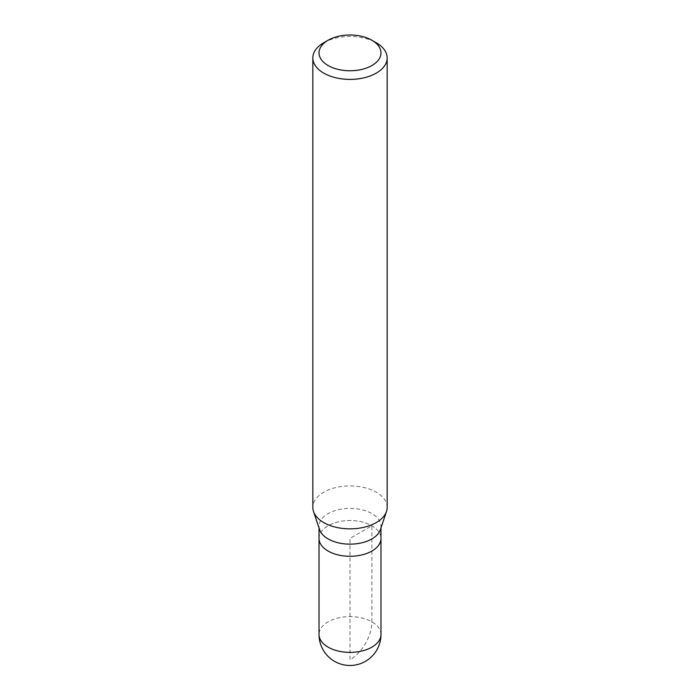 <?xml version="1.0" encoding="UTF-8"?>
<svg xmlns="http://www.w3.org/2000/svg" width="700" height="700" viewBox="0 0 700 700"><rect width="100%" height="100%" fill="white"/><g stroke="black" fill="none" stroke-linecap="round" stroke-linejoin="round"><path stroke-width="0.53" stroke-dasharray="3.5 2.62" d="M319.025 538.405A30.975 17.885 180 0 1 328.099 525.761A30.975 17.885 180 0 1 361.856 521.885A30.975 17.885 180 0 1 380.975 538.405A30.975 17.885 0 0 0 361.856 521.885A30.975 17.885 0 0 0 328.099 525.761A30.975 17.885 0 0 0 319.025 538.405M319.594 529.655A30.975 17.885 180 0 1 319.025 526.269A30.975 17.885 180 0 1 328.099 513.625A30.975 17.885 180 0 1 361.856 509.749A30.975 17.885 180 0 1 380.975 526.269A30.975 17.885 180 0 1 380.406 529.655M387.161 507.395A37.161 21.455 0 0 0 364.219 487.567A37.161 21.455 0 0 0 323.724 492.222A37.161 21.455 0 0 0 312.839 507.395M323.724 42.77A37.161 21.455 180 0 1 376.276 42.77M371.901 621.854L371.901 525.761L350 538.405L350 659.785A30.975 17.885 120 0 0 371.901 621.854M380.975 634.497A30.975 17.885 0 0 0 361.856 617.977A30.975 17.885 0 0 0 328.099 621.854A30.975 17.885 0 0 0 319.025 634.497M319.025 526.269L319.025 527.975M380.975 526.269L380.975 527.975"/><path stroke-width="1.05" d="M371.901 551.049A30.975 17.885 180 0 1 338.144 554.925A30.975 17.885 180 0 1 319.025 538.405A30.975 17.885 0 0 0 338.144 554.925A30.975 17.885 0 0 0 371.901 551.049A30.975 17.885 0 0 0 380.975 538.405A30.975 17.885 180 0 1 371.901 551.049M386.496 511.455L380.406 529.655A30.975 17.885 180 0 1 371.901 538.913A30.975 17.885 180 0 1 340.926 543.366A30.975 17.885 180 0 1 319.594 529.655L313.504 511.455A37.161 21.455 0 0 0 339.106 527.905A37.161 21.455 0 0 0 376.276 522.567A37.161 21.455 0 0 0 386.496 511.455A37.161 21.455 0 0 0 387.161 507.395L387.161 57.942A37.161 21.455 180 0 1 376.276 73.115A37.161 21.455 180 0 1 335.781 77.761A37.161 21.455 180 0 1 312.839 57.942A37.161 21.455 180 0 1 323.724 42.77L328.099 40.241A30.975 17.885 180 0 1 371.901 40.241A30.975 17.885 180 0 1 371.901 65.529A30.975 17.885 180 0 1 328.099 65.529A30.975 17.885 180 0 1 328.099 40.241L323.724 42.77M312.839 57.942L312.839 507.395A37.161 21.455 0 0 0 313.504 511.455M371.901 40.241L376.276 42.77A37.161 21.455 180 0 1 387.161 57.942M319.025 527.975L319.025 634.497A30.975 17.885 0 0 0 338.144 651.017A30.975 17.885 0 0 0 371.901 647.141A30.975 17.885 0 0 0 380.975 634.497L380.975 527.975M319.025 634.497A30.975 30.975 0 0 0 365.488 661.325A30.975 30.975 0 0 0 380.975 634.497"/></g></svg>
